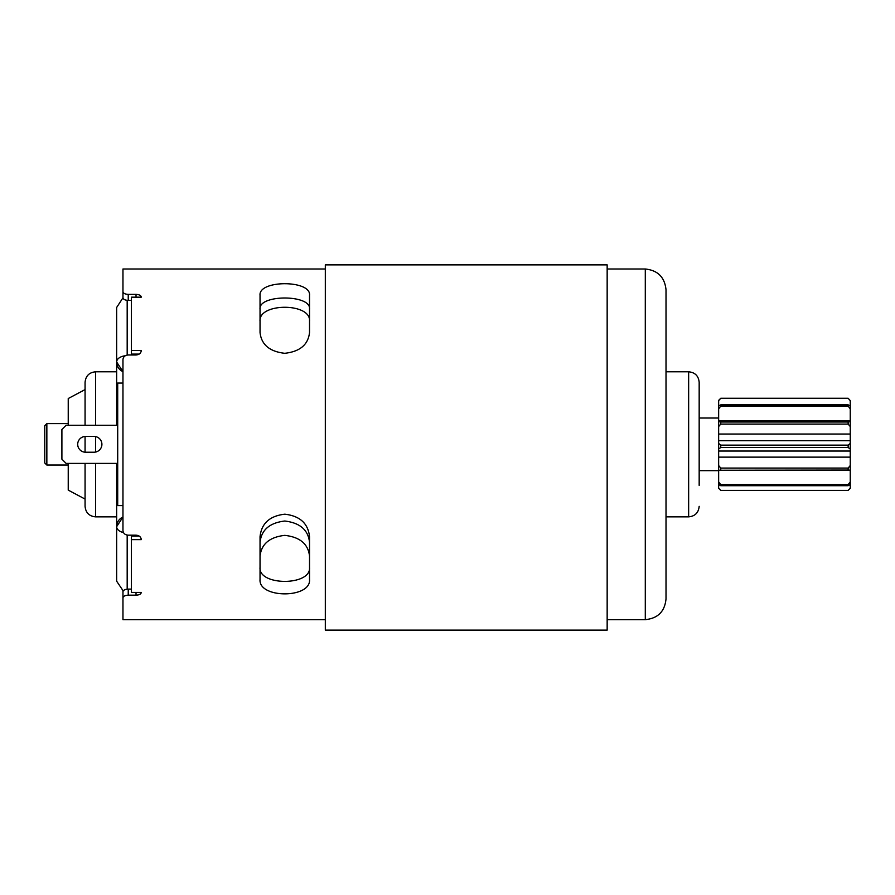 <?xml version="1.0" encoding="UTF-8"?>
<svg xmlns="http://www.w3.org/2000/svg" width="895" height="895" viewBox="0 0 895 895"><rect width="100%" height="100%" fill="white"/><g stroke="black" fill="none" stroke-linecap="round" stroke-linejoin="round"><path stroke-width="1.34" d="M68.233 423.603L46.853 423.603L46.853 465.053L68.233 465.053M95.597 463.397L95.597 516.862C89.209 516.236 85.696 512.723 85.07 506.335L85.07 463.397M85.07 452.21L85.07 436.447M85.07 425.259L85.07 382.322C85.696 375.922 89.209 372.421 95.597 371.794L95.597 425.259M95.597 516.862L116.652 516.862M116.652 425.259L116.652 307.466L122.962 297.822M123.219 590.935L116.652 581.191L116.652 463.397M123.465 532.581A10.527 6.332 180 0 1 116.652 526.652L122.962 517.008A10.527 10.527 0 0 0 116.652 526.652A10.527 10.527 0 0 1 122.962 517.008M122.962 371.649A10.527 10.527 0 0 1 116.652 362.005L122.962 371.649A10.527 10.527 0 0 1 116.652 362.005A10.527 6.332 0 0 1 125.244 355.774M85.07 389.582L68.233 398.532L68.233 425.259M68.233 463.397L68.233 490.124L85.07 499.074M46.853 465.053L44.75 462.95L44.75 425.707L46.853 423.603M131.397 354.979L131.397 354.084L139.172 354.084M122.962 590.901L122.962 591.718C123.275 590.163 125.031 589.29 128.231 589.111L128.231 595.175L136.029 595.175C139.228 595.03 140.985 594.112 141.287 592.423L131.397 592.423L131.397 535.176M131.397 354.084L131.397 297.174L141.287 297.174C140.974 295.451 139.217 294.522 136.029 294.377L128.231 294.377L128.231 300.407C125.031 300.228 123.275 299.344 122.962 297.744L122.962 276.052M131.397 535.982L139.038 535.982M131.397 539.64L141.287 539.64C140.974 536.933 139.217 535.445 136.029 535.176L128.231 535.176C125.031 534.919 123.275 533.398 122.962 530.634L122.962 359.544C123.275 356.758 125.031 355.237 128.231 354.979L136.029 354.979C139.228 354.7 140.985 353.201 141.287 350.482L131.397 350.482M666.014 371.794L688.647 371.794C695.046 372.421 698.547 375.922 699.174 382.322L699.174 485.381M117.704 425.259L66.118 425.259L61.9 429.477L61.9 459.18L66.118 463.397L117.704 463.397M85.596 436.436A7.898 7.898 0 0 0 77.697 444.323A7.898 7.898 0 0 0 85.596 452.221L94.009 452.221A7.898 7.898 0 0 0 101.907 444.323A7.898 7.898 0 0 0 94.009 436.436L85.596 436.436M309.525 309.111C311.382 294.321 258.241 294.276 260.042 309.111M260.042 321.271C258.185 302.644 311.326 302.588 309.525 321.271M260.042 567.385C258.185 586.024 311.326 586.068 309.525 567.385M260.042 542.303C261.385 529.929 269.619 522.837 284.755 521.024C299.914 522.814 308.171 529.896 309.525 542.303M607.157 619.653L645.295 619.653C657.87 618.411 664.784 611.509 666.014 598.923L666.014 289.723C664.694 277.226 657.791 270.324 645.295 269.003L607.157 269.003M607.157 264.864L607.157 630.136L325.321 630.136L325.321 264.864L607.157 264.864L325.321 264.864M260.042 579.423C258.252 598.643 311.27 598.688 309.525 579.423L309.525 536.72C308.16 523.463 299.926 515.956 284.811 514.189C269.675 515.923 261.418 523.441 260.042 536.72L260.042 579.423M260.042 556.086C261.407 543.981 269.652 537.067 284.755 535.367C299.892 537.045 308.148 543.947 309.525 556.086M260.042 332.571C261.407 344.687 269.652 351.601 284.755 353.301C299.892 351.623 308.148 344.72 309.525 332.571L309.525 295.328C311.315 279.855 258.308 279.822 260.042 295.328L260.042 332.571M122.962 297.744L122.962 269.003L325.321 269.003M325.321 619.653L122.962 619.653L122.962 591.718M122.962 505.597L117.704 505.597L117.704 383.06L122.962 383.06M128.231 595.175C125.031 595.343 123.275 596.215 122.962 597.793M122.962 291.714C123.275 293.314 125.031 294.198 128.231 294.377M128.231 589.111L131.397 589.111M128.231 300.407L131.397 300.407M848.147 398.275L850.25 400.624L848.147 398.275L720.755 398.275L718.651 400.378L718.651 481.935L720.755 484.62L848.147 484.62L850.25 481.935L850.25 484.519L848.147 485.705L848.147 484.62M848.147 470.043L718.651 470.244L850.25 470.244L848.147 470.043L848.147 468.074L850.25 465.523L850.25 481.935M718.651 481.935L718.651 488.278L720.755 490.382L848.147 490.382L850.25 488.267L849.075 489.453M720.755 484.62L720.755 485.705L848.147 485.705M718.651 484.519L720.755 485.705M720.755 470.043L720.755 468.074L718.651 465.523M718.651 443.439L720.755 445.151L720.755 447.5L718.651 449.022M718.651 421.579L720.755 422.015L720.755 424.096L718.651 426.546M718.651 405.827L720.755 404.864L720.755 406.117L718.651 408.825M720.755 398.275L718.651 400.624M848.147 468.074L720.755 468.074M850.25 449.022L848.147 447.5L848.147 445.151L850.25 443.439L850.25 465.523M850.25 457.132L718.651 457.132M850.25 484.519L850.25 488.267M848.147 447.5L720.755 447.5M848.147 445.151L720.755 445.151M850.25 426.546L848.147 424.096L848.147 422.015L850.25 421.579L850.25 443.439M850.25 434.03L718.651 434.03M848.147 424.096L720.755 424.096M848.147 422.015L720.755 422.015M850.25 408.825L848.147 406.117L848.147 404.864L850.25 405.827L850.25 421.579M850.25 420.706L718.651 420.706M848.147 406.117L720.755 406.117M848.147 404.864L720.755 404.864M850.25 400.624L850.25 405.827M848.147 398.376L720.755 398.376M95.597 436.592L95.597 452.064M127.18 535.087L127.18 589.167M127.18 300.351L127.18 355.069M666.014 516.862L688.647 516.862L688.647 371.794M645.295 619.653L645.295 269.003M136.029 595.175L136.029 592.423M136.029 297.174L136.029 294.377M95.597 371.794L116.652 371.794M688.647 516.862C695.035 516.236 698.547 512.723 699.174 506.335M699.174 470.647L718.651 470.647M699.174 418.01L718.651 418.01M718.651 488.278L719.826 489.453M718.651 451.046L850.25 451.046M718.651 440.687L850.25 440.687M718.651 421.534L850.25 421.534"/></g></svg>
